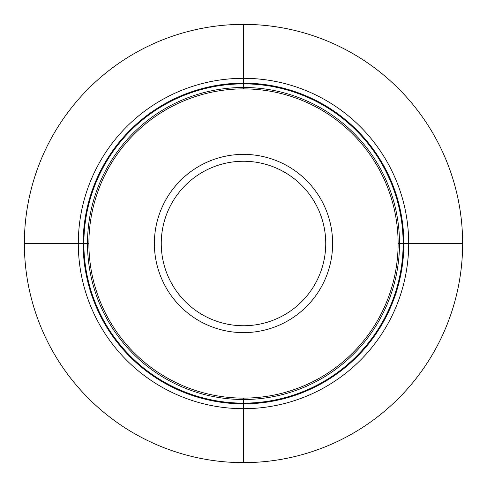 <?xml version="1.0" encoding="UTF-8"?>
<svg xmlns="http://www.w3.org/2000/svg" width="487" height="487" viewBox="0 0 487 487"><rect width="100%" height="100%" fill="white"/><g stroke="black" fill="none" stroke-linecap="round" stroke-linejoin="round"><path stroke-width="0.73" d="M398.11 243.5L462.632 243.5A219.132 219.132 0 0 1 243.5 462.632A219.132 219.132 0 0 1 24.368 243.5L88.89 243.5A154.61 154.61 0 0 1 243.5 88.89A154.61 154.61 0 0 1 398.11 243.5A154.61 154.61 0 0 1 243.5 398.11A154.61 154.61 0 0 1 88.89 243.5M462.632 243.5A219.132 219.132 0 0 0 243.5 24.368A219.132 219.132 0 0 0 24.368 243.5M408.69 243.5A165.19 165.19 0 0 0 243.5 78.31A165.19 165.19 0 0 0 78.31 243.5A165.19 165.19 0 0 0 243.5 408.69A165.19 165.19 0 0 0 408.69 243.5M243.5 462.65L243.5 398.11M243.5 88.89L243.5 24.35M403.851 243.5A160.351 160.351 0 0 0 243.5 83.149A160.351 160.351 0 0 0 83.149 243.5A160.351 160.351 0 0 0 243.5 403.851A160.351 160.351 0 0 0 403.851 243.5M403.133 243.5A159.633 159.633 0 0 1 243.5 403.133A159.633 159.633 0 0 1 83.867 243.5A159.633 159.633 0 0 1 243.5 83.867A159.633 159.633 0 0 1 403.133 243.5M399.504 243.5A156.004 156.004 0 0 0 243.5 87.496A156.004 156.004 0 0 0 87.496 243.5A156.004 156.004 0 0 0 243.5 399.504A156.004 156.004 0 0 0 399.504 243.5M332.627 243.5A89.127 89.127 0 0 0 243.5 154.373A89.127 89.127 0 0 0 154.373 243.5A89.127 89.127 0 0 0 243.5 332.627A89.127 89.127 0 0 0 332.627 243.5M325.748 243.5A82.248 82.248 0 0 1 243.5 325.748A82.248 82.248 0 0 1 161.252 243.5A82.248 82.248 0 0 1 243.5 161.252A82.248 82.248 0 0 1 325.748 243.5"/></g></svg>
